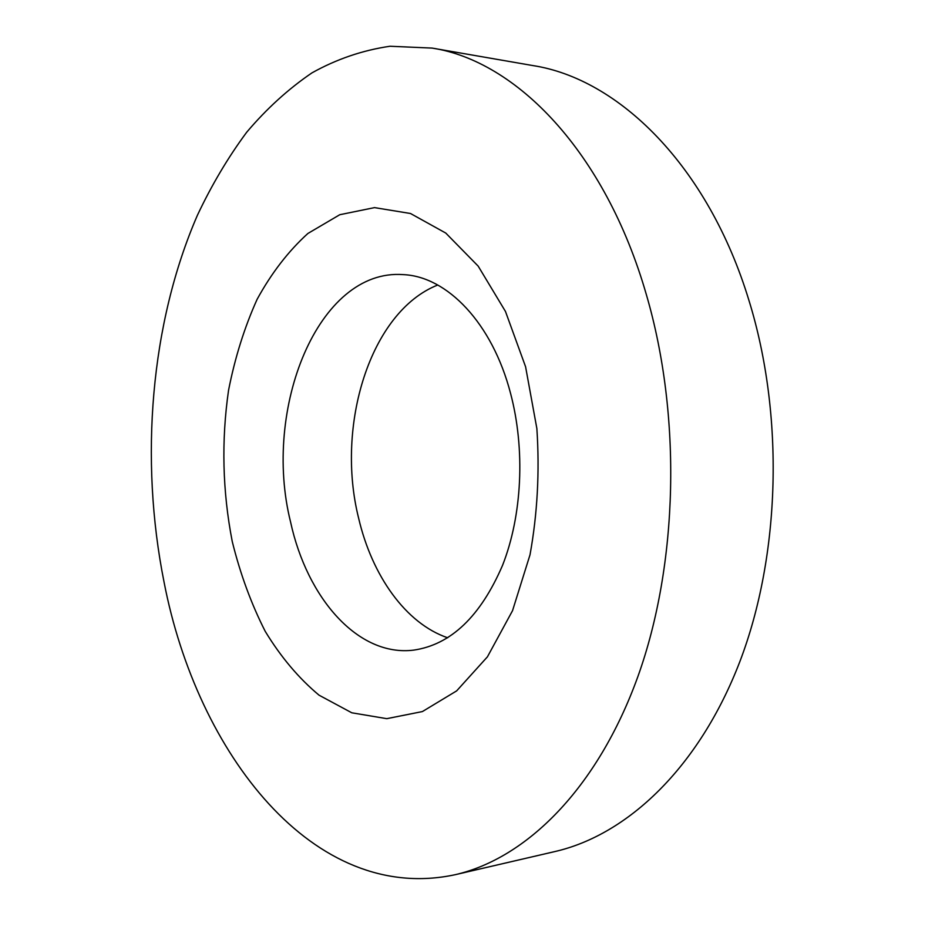 <?xml version="1.0" encoding="UTF-8"?>
<svg xmlns="http://www.w3.org/2000/svg" width="925" height="925" viewBox="0 0 925 925"><rect width="100%" height="100%" fill="white"/><g stroke="black" fill="none" stroke-linecap="round" stroke-linejoin="round"><path stroke-width="1.39" d="M447.7 637.788C405.786 623.543 372.023 575.685 358.646 518.254C335.312 425.442 370.254 311.621 437.756 285.004M290.554 521.92C262.238 408.769 318.142 268.285 403.184 274.621C447.018 276.39 492.25 322.917 510.577 393.449C525.388 449.33 522.163 515.479 502.553 565.325C480.526 616.408 450.926 644.667 413.764 650.113C358.195 657.108 307.077 598.244 290.554 521.92M646.402 294.774C681.887 416.111 678.141 564.435 637.88 676.58C597.365 788.805 526.232 858.377 455.377 874.657C313.61 905.298 197.025 753.043 164.072 582.183C139.444 459.054 150.474 323.345 197.43 215.224C211.64 185.069 228.047 157.423 246.674 132.263C266.504 108.826 288.253 89.02 311.945 72.878C336.608 59.119 362.635 50.251 390.003 46.25L432.079 48.088C515.861 60.807 605.123 151.272 646.402 294.774M432.079 48.088L533.008 65.594C618.27 78.718 707.949 165.344 749.088 300.868C784.446 415.522 780.469 555.185 739.896 661.502C699.046 767.889 627.243 834.905 555.15 851.497L455.377 874.657M232.256 541.553C222.497 491.291 221.26 440.867 228.556 390.269C234.962 357.651 244.477 327.334 257.127 299.295C271.453 273.106 288.369 251.172 307.863 233.493L339.776 214.716L374.521 207.616L410.492 213.502L445.769 233.065L478.179 266.123L505.478 311.482L525.585 366.762L536.87 428.564C539.714 471.715 537.437 513.803 530.013 554.803L512.543 610.65L487.429 656.819L456.649 690.882L422.39 711.568L386.777 718.667L351.789 712.793L319.033 695.172C298.729 678.233 280.784 656.947 265.209 631.324C251.23 603.805 240.246 573.882 232.256 541.553"/></g></svg>
